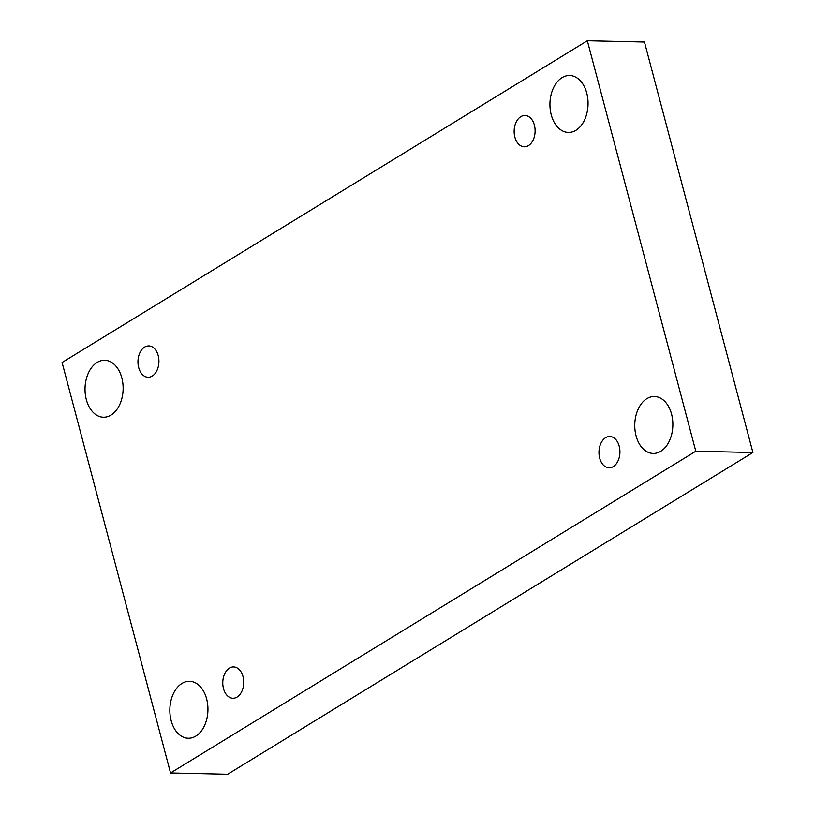 <?xml version="1.0" encoding="UTF-8"?>
<svg xmlns="http://www.w3.org/2000/svg" width="815" height="815" viewBox="0 0 815 815"><rect width="100%" height="100%" fill="white"/><g stroke="black" fill="none" stroke-linecap="round" stroke-linejoin="round"><path stroke-width="1.22" d="M695.796 451.225L170.539 772.977L62.093 362.502L587.34 40.75L695.796 451.225L752.907 452.498L227.66 774.25L170.539 772.977M86.329 399.625A28.474 19.051 -88.7 0 0 103.444 417.219A28.474 19.051 -88.7 0 0 123.126 389.183A28.474 19.051 -88.7 0 0 104.707 360.291A28.474 19.051 -88.7 0 0 97.128 362.441A28.474 19.051 -88.7 0 0 86.329 399.625M551.246 114.834A28.474 19.051 -88.7 0 0 568.361 132.427A28.474 19.051 -88.7 0 0 588.043 104.381A28.474 19.051 -88.7 0 0 569.624 75.489A28.474 19.051 -88.7 0 0 562.044 77.649A28.474 19.051 -88.7 0 0 551.246 114.834M636.067 435.842A28.474 19.051 -88.7 0 0 653.172 453.435A28.474 19.051 -88.7 0 0 672.854 425.399A28.474 19.051 -88.7 0 0 654.445 396.508A28.474 19.051 -88.7 0 0 646.855 398.657A28.474 19.051 -88.7 0 0 636.067 435.842M171.15 720.633A28.474 19.051 -88.7 0 0 188.255 738.237A28.474 19.051 -88.7 0 0 207.937 710.191A28.474 19.051 -88.7 0 0 189.528 681.299A28.474 19.051 -88.7 0 0 181.939 683.459A28.474 19.051 -88.7 0 0 171.15 720.633M223.493 688.573A15.658 10.483 -88.7 0 0 232.907 698.251A15.658 10.483 -88.7 0 0 243.013 676.613A15.658 10.483 -88.7 0 0 233.599 666.935A15.658 10.483 -88.7 0 0 223.493 688.573M599.687 458.122A15.658 10.483 -88.7 0 0 609.1 467.8A15.658 10.483 -88.7 0 0 619.206 446.172A15.658 10.483 -88.7 0 0 609.793 436.494A15.658 10.483 -88.7 0 0 599.687 458.122M514.866 137.114A15.658 10.483 -88.7 0 0 524.279 146.792A15.658 10.483 -88.7 0 0 534.385 125.153A15.658 10.483 -88.7 0 0 524.982 115.475A15.658 10.483 -88.7 0 0 514.866 137.114M138.682 367.565A15.658 10.483 -88.7 0 0 148.086 377.243A15.658 10.483 -88.7 0 0 158.202 355.605A15.658 10.483 -88.7 0 0 148.788 345.927A15.658 10.483 -88.7 0 0 138.682 367.565M587.34 40.75L644.461 42.023L752.907 452.498"/></g></svg>
